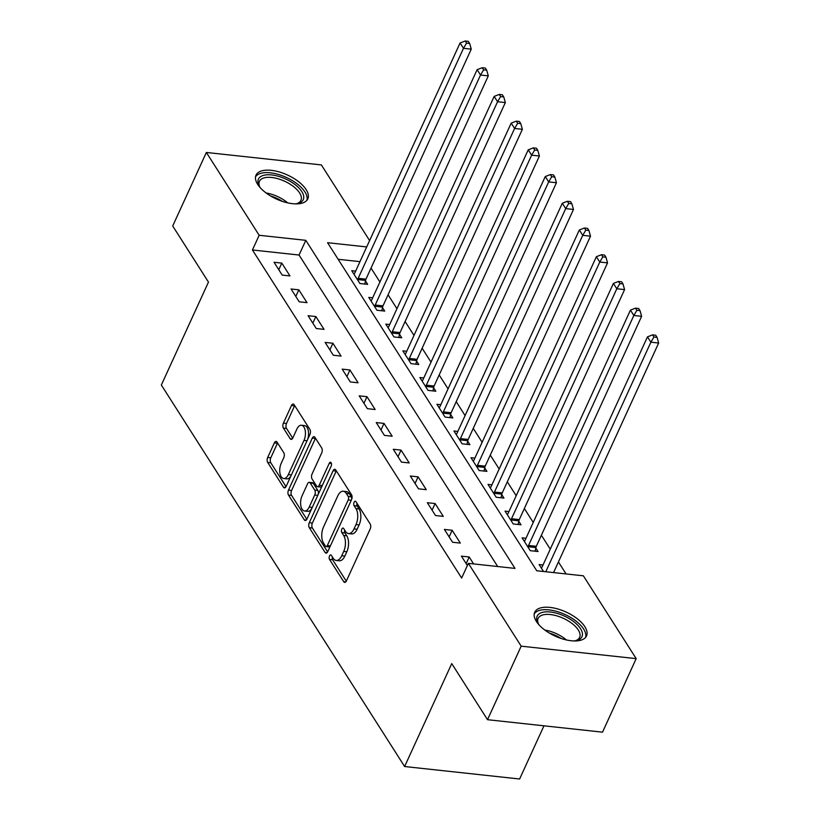 <?xml version="1.0" encoding="UTF-8"?>
<svg xmlns="http://www.w3.org/2000/svg" width="820" height="820" viewBox="0 0 820 820"><rect width="100%" height="100%" fill="white"/><g stroke="black" fill="none" stroke-linecap="round" stroke-linejoin="round"><path stroke-width="1.23" d="M329.527 555.939A2.511 1.291 -83.8 0 0 329.537 559.435L343.744 581.718A3.587 1.855 -83.8 0 0 344.687 582.395A3.587 1.855 -83.8 0 0 346.409 580.929L370.199 528.972A3.587 1.855 -83.8 0 0 370.179 523.98L355.972 501.696A2.511 1.291 -83.8 0 0 355.316 501.215A2.511 1.291 -83.8 0 0 354.107 502.24A2.511 1.291 -83.8 0 0 354.117 505.735L355.962 508.615A11.47 5.925 -83.8 0 1 356.013 524.574L354.025 528.9A11.47 5.925 -83.8 0 1 348.51 533.584A11.47 5.925 -83.8 0 1 345.517 531.422L343.672 528.541A2.511 1.291 -83.8 0 0 343.026 528.07A2.511 1.291 -83.8 0 0 341.817 529.095A2.511 1.291 -83.8 0 0 341.827 532.58L343.662 535.47A11.47 5.925 -83.8 0 1 343.713 551.419L341.735 555.745A11.47 5.925 -83.8 0 1 336.22 560.439A11.47 5.925 -83.8 0 1 333.228 558.276L331.382 555.386A2.511 1.291 -83.8 0 0 330.726 554.914A2.511 1.291 -83.8 0 0 329.527 555.939M332.397 556.964A2.511 1.291 -83.8 0 0 332.643 559.763L346.286 581.165M356.977 503.275A2.511 1.291 -83.8 0 0 357.223 506.073L359.068 508.953L355.962 508.615M344.687 530.12A2.511 1.291 -83.8 0 0 344.933 532.918L346.778 535.808L343.662 535.47M306.167 189.635A28.485 13.212 -155.4 0 1 307.818 198.86A28.485 13.212 -155.4 0 1 284.622 202.079A28.485 13.212 -155.4 0 1 257.675 184.377A28.485 13.212 -155.4 0 1 256.024 175.152A28.485 13.212 -155.4 0 1 279.231 171.944A28.485 13.212 -155.4 0 1 306.167 189.635M584.875 626.716A28.485 13.212 -155.4 0 1 586.525 635.941A28.485 13.212 -155.4 0 1 563.319 639.149A28.485 13.212 -155.4 0 1 536.382 621.457A28.485 13.212 -155.4 0 1 534.732 612.232A28.485 13.212 -155.4 0 1 557.928 609.014A28.485 13.212 -155.4 0 1 584.875 626.716M277.016 442.103A3.587 1.855 -83.8 0 0 276.084 441.426A3.587 1.855 -83.8 0 0 274.362 442.892L267.679 457.468A3.587 1.855 -83.8 0 0 267.699 462.459L283.484 487.213A3.587 1.855 -83.8 0 0 284.417 487.89A3.587 1.855 -83.8 0 0 286.139 486.424L309.929 434.456A3.587 1.855 -83.8 0 0 309.919 429.475L294.134 404.721A3.587 1.855 -83.8 0 0 293.201 404.045A3.587 1.855 -83.8 0 0 291.469 405.51L283.412 423.12A3.587 1.855 -83.8 0 0 283.423 428.101L290.178 438.7A3.587 1.855 -83.8 0 0 291.12 439.376A3.587 1.855 -83.8 0 0 292.842 437.911L296.84 429.178A9.584 4.951 -83.8 0 1 301.452 425.252A9.584 4.951 -83.8 0 1 305.235 430.695A9.584 4.951 -83.8 0 1 303.994 440.401L288.332 474.606A9.584 4.951 -83.8 0 1 283.72 478.531A9.584 4.951 -83.8 0 1 279.938 473.089A9.584 4.951 -83.8 0 1 281.178 463.382L283.792 457.683A3.587 1.855 -83.8 0 0 283.771 452.702L277.016 442.103M366.704 246.933L327.559 242.689L536.751 570.761L583.379 575.814L636.187 658.634L602.526 732.168L487.521 719.693L451.748 663.595L404.619 766.526L161.345 385.021L208.475 282.09L172.702 225.982L206.363 152.458L321.368 164.922L369.615 240.578M487.521 719.693L521.182 646.17L468.374 563.35L515.001 568.403L305.798 240.332L259.171 235.278L206.363 152.458M497.689 566.528L299.064 255.04L252.437 249.977L461.639 578.049L468.374 563.35M252.437 249.977L259.171 235.278M309.284 522.719A3.587 1.855 -83.8 0 0 309.304 527.701L325.089 552.454A3.587 1.855 -83.8 0 0 326.022 553.131A3.587 1.855 -83.8 0 0 327.744 551.665L351.534 499.698A3.587 1.855 -83.8 0 0 351.524 494.716L335.739 469.962A3.587 1.855 -83.8 0 0 334.796 469.286A3.587 1.855 -83.8 0 0 333.074 470.752L309.284 522.719L312.389 523.047A3.587 1.855 -83.8 0 0 312.41 528.039L327.631 551.901M304.281 519.829L288.496 495.075A3.587 1.855 -83.8 0 1 288.486 490.093L312.276 438.126A3.587 1.855 -83.8 0 1 313.998 436.66A3.587 1.855 -83.8 0 1 314.931 437.337L321.686 447.935A3.587 1.855 -83.8 0 1 321.707 452.917L312.061 473.991A3.587 1.855 -83.8 0 0 312.071 478.982L316.551 486.004A3.587 1.855 -83.8 0 0 317.494 486.68A3.587 1.855 -83.8 0 0 319.216 485.214L329.261 463.279A2.511 1.291 -83.8 0 1 330.47 462.254A2.511 1.291 -83.8 0 1 331.454 463.669A2.511 1.291 -83.8 0 1 331.136 466.211L306.946 519.039A3.587 1.855 -83.8 0 1 305.224 520.505A3.587 1.855 -83.8 0 1 304.281 519.829L306.28 520.044M473.601 563.914L469.183 556.985L461.414 556.144L467.379 565.503M460.327 543.096L452.148 530.274L444.378 529.423L452.558 542.256L460.327 543.096M443.292 516.374L435.112 503.552L427.343 502.711L435.522 515.534L443.292 516.374M426.256 489.663L418.077 476.84L410.307 476L418.487 488.822L426.256 489.663M409.221 462.941L401.041 450.118L393.272 449.278L401.452 462.101L409.221 462.941M392.185 436.23L384.006 423.407L376.236 422.566L384.416 435.389L392.185 436.23M375.15 409.518L366.97 396.685L359.201 395.845L367.38 408.667L375.15 409.518M358.114 382.796L349.935 369.974L342.165 369.133L350.335 381.956L358.114 382.796M341.079 356.085L332.899 343.262L325.13 342.411L333.299 355.234L341.079 356.085M324.043 329.363L315.864 316.54L308.094 315.7L316.264 328.523L324.043 329.363M307.008 302.652L298.829 289.829L291.059 288.988L299.228 301.811L307.008 302.652M289.972 275.93L281.793 263.107L274.023 262.267L282.193 275.089L289.972 275.93M566.066 573.938L558.42 561.946M550.271 549.164L541.384 535.234M533.236 522.442L524.349 508.523M516.2 495.731L507.313 481.801M499.165 469.009L490.278 455.09M482.129 442.298L473.242 428.368M465.094 415.586L456.207 401.656M448.058 388.864L439.171 374.935M431.023 362.153L422.136 348.223M413.987 335.431L405.101 321.502M396.952 308.72L388.065 294.79M379.916 281.998L371.029 268.079M359.97 261.641L338.127 259.274M543.024 564.99L539.119 564.57L543.537 571.499M525.989 538.279L522.084 537.848L530.263 550.681L538.033 551.522L535.808 548.047M508.953 511.557L505.048 511.137L513.228 523.959L520.997 524.8L518.773 521.325M491.918 484.845L488.013 484.425L496.192 497.248L503.962 498.088L501.737 494.614M474.882 458.124L470.977 457.703L479.157 470.526L486.926 471.367L484.702 467.892M457.847 431.412L453.942 430.992L462.121 443.815L469.891 444.655L467.666 441.18M440.811 404.701L436.906 404.27L445.086 417.093L452.855 417.944L450.631 414.459M423.776 377.979L419.871 377.559L428.05 390.381L435.82 391.222L433.595 387.747M406.74 351.267L402.835 350.837L411.015 363.66L418.784 364.51L416.56 361.026M389.705 324.546L385.8 324.125L393.979 336.948L401.749 337.789L399.524 334.314M372.669 297.834L368.764 297.414L376.933 310.237L384.713 311.077L382.489 307.603M355.634 271.112L351.729 270.692L359.898 283.515L367.678 284.356L365.453 280.881M404.619 766.526L519.624 779L543.967 725.813M636.187 658.634L521.182 646.17M299.064 255.04L305.798 240.332M469.183 556.985L466.16 563.586M452.148 530.274L449.124 536.874M435.112 503.552L432.089 510.153M418.077 476.84L415.053 483.441M401.041 450.118L398.018 456.73M384.006 423.407L380.982 430.008M366.97 396.685L363.947 403.296M349.935 369.974L346.911 376.575M332.899 343.262L329.876 349.863M315.864 316.54L312.84 323.141M298.829 289.829L295.805 296.43M281.793 263.107L278.769 269.708M336.22 560.439L339.326 560.777A11.47 5.925 -83.8 0 0 344.841 556.083L341.735 555.745M346.778 535.808A11.47 5.925 -83.8 0 1 346.829 551.757L344.841 556.083M348.51 533.584L351.616 533.922A11.47 5.925 -83.8 0 0 357.13 529.238L354.025 528.9M359.068 508.953A11.47 5.925 -83.8 0 1 359.119 524.903L357.13 529.238M336.303 470.854A3.587 1.855 -83.8 0 0 336.19 471.09L312.389 523.047M325.468 546.11A2.511 1.291 -83.8 0 0 326.124 546.581A2.511 1.291 -83.8 0 0 327.323 545.556L348.213 499.944A2.511 1.291 -83.8 0 0 348.203 496.448L346.255 493.404A11.47 5.925 -83.8 0 0 343.262 491.241A11.47 5.925 -83.8 0 0 337.748 495.936L323.48 527.116A11.47 5.925 -83.8 0 0 323.531 543.066L325.468 546.11M326.124 546.581L329.23 546.919A2.511 1.291 -83.8 0 0 330.193 546.325M351.513 499.759A2.511 1.291 -83.8 0 0 351.308 496.787L348.203 496.448M343.262 491.241L346.378 491.58A11.47 5.925 -83.8 0 1 349.371 493.742L351.308 496.787M306.823 519.285L291.612 495.413L288.496 495.075M315.505 438.228A3.587 1.855 -83.8 0 0 315.382 438.464L291.592 490.432A3.587 1.855 -83.8 0 0 291.612 495.413M317.494 486.68L320.599 487.018A3.587 1.855 -83.8 0 0 322.034 486.086M302.047 495.864A9.584 4.951 -83.8 0 0 300.807 505.571A9.584 4.951 -83.8 0 0 304.589 511.003A9.584 4.951 -83.8 0 0 309.202 507.088L314.716 495.034A3.587 1.855 -83.8 0 0 314.706 490.053L310.226 483.021A3.587 1.855 -83.8 0 0 309.284 482.344A3.587 1.855 -83.8 0 0 307.561 483.81L302.047 495.864M304.589 511.003L307.695 511.342A9.584 4.951 -83.8 0 0 311.856 508.318M318.068 494.757A3.587 1.855 -83.8 0 0 317.811 490.38L314.706 490.053M309.284 482.344L312.399 482.683A3.587 1.855 -83.8 0 1 313.332 483.359L317.811 490.38M283.72 478.531L286.826 478.859A9.584 4.951 -83.8 0 0 290.987 475.836M307.51 439.756A9.584 4.951 -83.8 0 0 304.558 425.59L301.452 425.252M294.698 405.603A3.587 1.855 -83.8 0 0 294.585 405.849L286.518 423.458A3.587 1.855 -83.8 0 0 286.539 428.44L292.719 438.146M277.58 442.995A3.587 1.855 -83.8 0 0 277.467 443.23L270.795 457.806A3.587 1.855 -83.8 0 0 270.805 462.787L286.026 486.66M553.561 572.585L658.655 343.026L650.885 342.186L647.472 336.846L542.174 566.835A3.649 1.886 96.2 0 1 541.579 567.778L541.333 568.045M545.782 571.745L650.885 342.186L653.94 337.01L657.056 337.348L655.692 335.216L652.576 334.878L653.94 337.01M647.472 336.846L652.576 334.878M657.056 337.348L658.655 343.026M535.153 551.204L535.911 547.565A3.649 1.886 96.2 0 1 536.321 546.304L641.619 316.315L633.85 315.474L630.436 310.124L525.138 540.124A3.649 1.886 96.2 0 1 524.544 541.067L524.298 541.333M528.039 547.196L528.141 546.714A3.649 1.886 96.2 0 1 528.551 545.464L633.85 315.474L636.904 310.298L640.02 310.636L638.657 308.494L635.541 308.156L636.904 310.298M630.436 310.124L635.541 308.156M640.02 310.636L641.619 316.315M518.117 524.492L518.875 520.843A3.649 1.886 96.2 0 1 519.285 519.593L624.584 289.593L616.814 288.753L613.401 283.412L508.103 513.402A3.649 1.886 96.2 0 1 507.508 514.355L507.262 514.611M511.003 520.485L511.106 520.003A3.649 1.886 96.2 0 1 511.516 518.752L616.814 288.753L619.869 283.577L622.985 283.915L621.621 281.783L618.505 281.444L619.869 283.577M613.401 283.412L618.505 281.444M622.985 283.915L624.584 289.593M501.081 497.771L501.84 494.132A3.649 1.886 96.2 0 1 502.25 492.881L607.548 262.882L599.779 262.041L596.365 256.701L491.067 486.69A3.649 1.886 96.2 0 1 490.473 487.633L490.227 487.9M493.968 493.773L494.07 493.291A3.649 1.886 96.2 0 1 494.48 492.031L599.779 262.041L602.833 256.865L605.949 257.203L604.586 255.061L601.47 254.733L602.833 256.865M596.365 256.701L601.47 254.733M605.949 257.203L607.548 262.882M484.046 471.059L484.804 467.41A3.649 1.886 96.2 0 1 485.214 466.16L590.513 236.17L582.743 235.32L579.33 229.979L474.032 459.979A3.649 1.886 96.2 0 1 473.437 460.922L473.191 461.178M476.932 467.051L477.035 466.57A3.649 1.886 96.2 0 1 477.445 465.319L582.743 235.32L585.798 230.153L588.914 230.481L587.55 228.349L584.434 228.011L585.798 230.153M579.33 229.979L584.434 228.011M588.914 230.481L590.513 236.17M539.119 624.973A24.641 11.429 -155.4 0 1 537.971 623.139A24.641 11.429 -155.4 0 1 562.079 615.082A24.641 11.429 -155.4 0 1 581.072 629.616A24.641 11.429 -155.4 0 1 576.152 640.615A24.641 11.429 -155.4 0 1 574.01 640.943M575.148 640.809A22.817 10.588 24.6 0 0 579.627 637.406A22.817 10.588 24.6 0 0 561.218 617.388A22.817 10.588 24.6 0 0 538.125 618.403A22.817 10.588 24.6 0 0 538.484 624.02M585.582 637.406A28.3 13.13 24.6 0 0 562.448 613.401A28.3 13.13 24.6 0 0 534.24 613.893M260.411 187.893A24.641 11.429 -155.4 0 1 259.868 187.083A24.641 11.429 -155.4 0 1 259.263 186.058A24.641 11.429 -155.4 0 1 272.404 175.029A24.641 11.429 -155.4 0 1 301.832 191.634A24.641 11.429 -155.4 0 1 297.445 203.544A24.641 11.429 -155.4 0 1 295.313 203.873M296.45 203.729A22.817 10.588 24.6 0 0 300.919 200.336A22.817 10.588 24.6 0 0 299.597 192.936A22.817 10.588 24.6 0 0 278.011 178.76A22.817 10.588 24.6 0 0 259.427 181.333A22.817 10.588 24.6 0 0 259.776 186.939M306.875 200.336A28.3 13.13 24.6 0 0 304.938 191.972A28.3 13.13 24.6 0 0 279.036 174.65A28.3 13.13 24.6 0 0 255.532 176.823M467.01 444.348L467.769 440.699A3.649 1.886 96.2 0 1 468.179 439.448L573.477 209.448L565.708 208.608L562.294 203.268L456.996 433.257A3.649 1.886 96.2 0 1 456.402 434.2L456.156 434.467M459.897 440.34L459.999 439.858A3.649 1.886 96.2 0 1 460.409 438.597L565.708 208.608L568.762 203.432L571.868 203.77L570.515 201.638L567.399 201.3L568.762 203.432M562.294 203.268L567.399 201.3M571.868 203.77L573.477 209.448M449.975 417.626L450.733 413.977A3.649 1.886 96.2 0 1 451.143 412.726L556.442 182.737L548.672 181.886L545.259 176.546L439.961 406.546A3.649 1.886 96.2 0 1 439.366 407.489L439.12 407.745M442.861 413.618L442.964 413.136A3.649 1.886 96.2 0 1 443.374 411.886L548.672 181.886L551.727 176.72L554.832 177.058L553.479 174.916L550.364 174.578L551.727 176.72M545.259 176.546L550.364 174.578M554.832 177.058L556.442 182.737M432.939 390.914L433.698 387.265A3.649 1.886 96.2 0 1 434.108 386.015L539.406 156.015L531.637 155.175L528.223 149.834L422.925 379.824A3.649 1.886 96.2 0 1 422.32 380.767L422.085 381.034M425.826 386.907L425.928 386.425A3.649 1.886 96.2 0 1 426.338 385.174L531.637 155.175L534.691 149.998L537.797 150.337L536.434 148.205L533.328 147.866L534.691 149.998M528.223 149.834L533.328 147.866M537.797 150.337L539.406 156.015M415.904 364.193L416.662 360.554A3.649 1.886 96.2 0 1 417.072 359.293L522.371 129.304L514.601 128.463L511.188 123.113L405.89 353.112A3.649 1.886 96.2 0 1 405.285 354.055L405.049 354.322M408.79 360.185L408.893 359.703A3.649 1.886 96.2 0 1 409.303 358.453L514.601 128.463L517.656 123.287L520.761 123.625L519.398 121.483L516.292 121.145L517.656 123.287M511.188 123.113L516.292 121.145M520.761 123.625L522.371 129.304M398.858 337.481L399.627 333.832A3.649 1.886 96.2 0 1 400.037 332.582L505.335 102.582L497.566 101.742L494.152 96.401L388.854 326.391A3.649 1.886 96.2 0 1 388.249 327.334L388.014 327.6M391.755 333.473L391.857 332.992A3.649 1.886 96.2 0 1 392.267 331.741L497.566 101.742L500.62 96.565L503.726 96.903L502.363 94.771L499.257 94.433L500.62 96.565M494.152 96.401L499.257 94.433M503.726 96.903L505.335 102.582M381.823 310.76L382.591 307.121A3.649 1.886 96.2 0 1 383.001 305.86L488.3 75.87L480.53 75.03L477.117 69.68L371.819 299.679A3.649 1.886 96.2 0 1 371.214 300.622L370.978 300.889M374.719 306.752L374.822 306.27A3.649 1.886 96.2 0 1 375.222 305.019L480.53 75.03L483.585 69.854L486.69 70.192L485.327 68.05L482.221 67.712L483.585 69.854M477.117 69.68L482.221 67.712M486.69 70.192L488.3 75.87M364.787 284.048L365.556 280.399A3.649 1.886 96.2 0 1 365.966 279.148L471.264 49.149L463.495 48.308L460.081 42.968L354.783 272.968A3.649 1.886 96.2 0 1 354.178 273.911L353.943 274.167M357.684 280.04L357.786 279.558A3.649 1.886 96.2 0 1 358.186 278.308L463.495 48.308L466.549 43.142L469.655 43.47L468.292 41.338L465.186 41L466.549 43.142M460.081 42.968L465.186 41M469.655 43.47L471.264 49.149M332.643 559.763L329.537 559.435M357.223 506.073L354.117 505.735M344.933 532.918L341.827 532.58M346.829 551.757L343.713 551.419M359.119 524.903L356.013 524.574M345.743 581.933L343.744 581.718M336.19 471.09L333.074 470.752M327.077 552.67L325.089 552.454M312.41 528.039L309.304 527.701M330.388 545.884L327.323 545.556M351.278 500.272L348.213 499.944M349.371 493.742L346.255 493.404M291.592 490.432L288.486 490.093M315.382 438.464L312.276 438.126M322.28 485.553L319.216 485.214M331.423 463.515L329.261 463.279M312.266 507.416L309.202 507.088M317.781 495.362L314.716 495.034M313.332 483.359L310.226 483.021M291.397 474.944L288.332 474.606M307.059 440.729L303.994 440.401M292.176 438.915L290.178 438.7M286.539 428.44L283.423 428.101M286.518 423.458L283.412 423.12M294.585 405.849L291.469 405.51M285.473 487.428L283.484 487.213M270.805 462.787L267.699 462.459M270.795 457.806L267.679 457.468M277.467 443.23L274.362 442.892M535.911 547.565L528.141 546.714M536.321 546.304L528.551 545.464M518.875 520.843L511.106 520.003M519.285 519.593L511.516 518.752M501.84 494.132L494.07 493.291M502.25 492.881L494.48 492.031M484.804 467.41L477.035 466.57M485.214 466.16L477.445 465.319M544.849 630.067A22.817 10.588 -155.4 0 1 554.197 632.712A22.817 10.588 -155.4 0 1 566.405 639.938M561.136 638.462A22.068 10.24 24.6 0 0 553.459 634.516A22.068 10.24 24.6 0 0 549.41 633.101M266.151 192.997A22.817 10.588 -155.4 0 1 287.697 202.868M282.428 201.392A22.068 10.24 24.6 0 0 270.702 196.021M467.769 440.699L459.999 439.858M468.179 439.448L460.409 438.597M450.733 413.977L442.964 413.136M451.143 412.726L443.374 411.886M433.698 387.265L425.928 386.425M434.108 386.015L426.338 385.174M416.662 360.554L408.893 359.703M417.072 359.293L409.303 358.453M399.627 333.832L391.857 332.992M400.037 332.582L392.267 331.741M382.591 307.121L374.822 306.27M383.001 305.86L375.222 305.019M365.556 280.399L357.786 279.558M365.966 279.148L358.186 278.308"/></g></svg>
